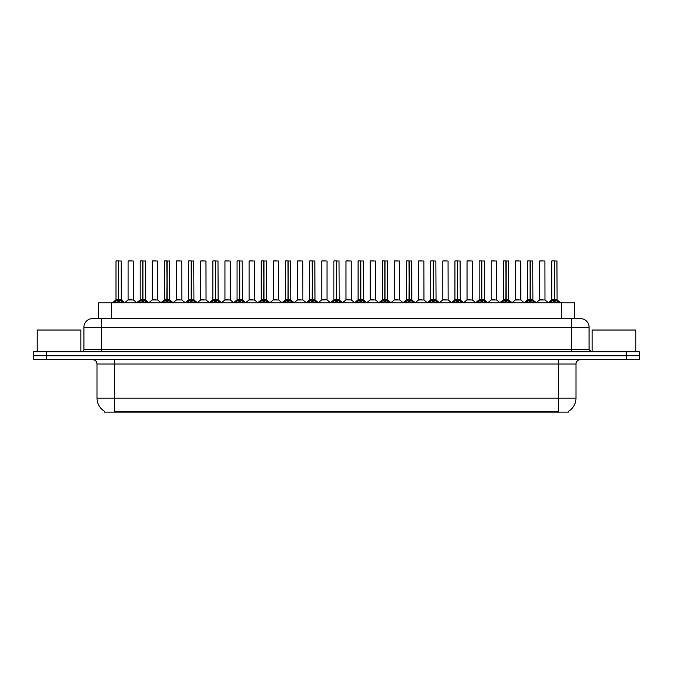 <?xml version="1.0" encoding="UTF-8"?>
<svg xmlns="http://www.w3.org/2000/svg" width="673" height="673" viewBox="0 0 673 673"><rect width="100%" height="100%" fill="white"/><g stroke="black" fill="none" stroke-linecap="round" stroke-linejoin="round"><path stroke-width="1.01" d="M95.911 318.581L98.334 318.581L98.334 302.85L574.666 302.85L574.666 318.581M568.55 411.237L568.55 412.103L104.45 412.103L104.45 411.237M104.576 411.312A15.294 15.294 0 0 1 97.013 398.122L114.494 398.122L114.494 411.312L558.506 411.312L558.506 398.122L575.987 398.122L575.987 364.034A4.366 4.366 0 0 1 580.353 359.66M97.013 398.122L97.013 364.034C96.761 361.376 95.305 359.92 92.647 359.66M568.424 411.312A15.294 15.294 0 0 0 575.987 398.122M639.35 359.66L639.35 355.731L33.65 355.731L33.65 359.66L46.757 359.66L46.757 355.731L33.65 355.731L33.65 351.794L46.757 351.794L46.757 355.731L639.35 355.731L639.35 359.66L46.757 359.66M589.094 327.322L83.906 327.322A8.741 8.741 0 0 1 92.647 318.581L580.353 318.581A8.741 8.741 0 0 1 589.094 327.322L589.094 349.607L591.281 351.794M83.906 327.322L83.906 349.607A2.187 2.187 0 0 1 81.719 351.794M639.35 351.794L639.35 355.731L639.35 351.794L46.757 351.794M114.124 302.85L115.63 301.277L118.49 299.83L118.49 301.353L118.641 260.897L116.067 260.897L118.566 260.897L118.566 299.788L121.586 301.277L123.083 302.85M118.498 260.897L115.983 260.981L115.983 299.788L118.49 299.83M118.717 299.83L118.717 301.353L118.641 299.788L121.224 299.788L118.717 299.796L118.717 260.897M119.012 299.965L121.308 299.965L121.14 260.897M118.49 260.981L118.641 299.788M118.566 260.897L117.733 260.897M118.204 299.965L115.983 299.796L118.608 299.788M121.577 302.858L118.717 301.353M118.49 301.353L115.63 302.858L115.63 301.277M131.37 299.788L130.596 299.788M128.089 260.981L133.33 260.981L133.414 299.965L128.013 299.965L130.713 299.788L128.089 299.796L128.089 260.981L133.33 260.981M131.588 260.897L128.173 260.897M138.335 302.85L139.841 301.277L142.701 299.83L142.701 301.353L142.853 260.897L140.278 260.897L142.777 260.897L142.777 299.788L145.797 301.277L147.294 302.85M142.701 260.897L140.194 260.981L140.194 299.788L142.701 299.83M142.928 299.83L142.928 301.353L142.853 299.788L145.435 299.788L142.928 299.796L142.928 260.897M143.214 299.965L145.519 299.965L145.351 260.897M142.701 260.981L142.853 299.788M142.777 260.897L141.944 260.897M142.415 299.965L140.194 299.796L142.819 299.788M145.797 301.277L145.797 302.85L142.928 301.353M142.701 301.353L139.841 302.858L139.841 301.277M162.546 302.85L164.052 301.277L166.912 299.83L166.912 301.353L167.064 260.897L164.49 260.897L166.988 260.897L166.988 299.788L170.008 301.277L171.506 302.85M166.912 260.897L164.405 260.981L164.405 299.788L166.912 299.83M167.14 299.83L167.14 301.353L167.064 299.788L169.646 299.788L167.14 299.796L167.14 260.897M167.426 299.965L169.731 299.965L169.562 260.897M166.912 260.981L167.064 299.788M166.988 260.897L166.155 260.897M166.626 299.965L164.405 299.796L167.03 299.788M170.008 301.277L170.008 302.85L167.14 301.353M166.912 301.353L164.052 302.858L164.052 301.277M186.758 302.85L188.255 301.277L191.124 299.83L191.124 301.353L191.275 260.897L188.701 260.897L191.199 260.897L191.199 299.788L194.219 301.277L195.717 302.85M191.124 260.897L188.617 260.981L188.617 299.788L191.124 299.83M191.351 299.83L191.351 301.353L191.275 299.788L193.858 299.788L191.351 299.796L191.351 260.897M191.637 299.965L193.942 299.965L193.774 260.897M191.124 260.981L191.275 299.788M191.199 260.897L190.366 260.897M190.838 299.965L188.617 299.796L191.233 299.788M194.219 301.277L194.219 302.85L191.351 301.353M191.124 301.353L188.263 302.858L188.255 301.277M210.969 302.85L212.466 301.277L215.335 299.83L215.335 301.353L215.486 260.897L212.912 260.897L215.41 260.897L215.41 299.788L218.422 301.277L219.928 302.85M215.335 260.897L212.828 260.981L212.828 299.788L215.335 299.83M215.562 299.83L215.562 301.353L215.486 299.788L218.069 299.788L215.562 299.796L215.562 260.897M215.848 299.965L218.153 299.965L217.985 260.897M215.335 260.981L215.486 299.788M215.41 260.897L214.569 260.897M215.049 299.965L212.828 299.796L215.444 299.788M218.422 301.277L218.422 302.85L215.562 301.353M215.335 301.353L212.475 302.858L212.466 301.277M155.581 299.788L154.807 299.788M152.3 260.981L157.541 260.981L157.625 299.965L152.216 299.965L154.925 299.788L152.3 299.796L152.3 260.981L157.541 260.981M155.791 260.897L152.384 260.897M179.792 299.788L179.018 299.788M176.511 260.981L181.752 260.981L181.836 299.965L176.427 299.965L179.136 299.788L176.511 299.796L176.511 260.981L181.752 260.981M180.002 260.897L176.595 260.897M204.003 299.788L203.229 299.788M200.722 260.981L205.963 260.981L206.047 299.965L200.638 299.965L203.339 299.788L200.722 299.796L200.722 260.981L205.963 260.981M204.213 260.897L200.806 260.897M80.844 351.794L80.844 330.031L37.15 330.031L37.15 351.794M635.85 351.794L635.85 330.031L592.156 330.031L592.156 351.794M235.18 302.85L236.677 301.277L239.546 299.83L239.546 301.353L239.697 260.897L237.123 260.897L239.622 260.897L239.622 299.788L242.633 301.277L244.139 302.85M239.546 260.897L237.039 260.981L237.039 299.788L239.546 299.83M239.773 299.83L239.773 301.353L239.697 299.788L242.28 299.788L239.773 299.796L239.765 260.897M240.059 299.965L242.356 299.965L242.196 260.897M239.546 260.981L239.697 299.788M239.622 260.897L238.78 260.897M239.26 299.965L237.039 299.796L239.655 299.788M242.633 301.277L242.633 302.85L239.773 301.353M239.546 301.353L236.686 302.858L236.677 301.277M259.391 302.85L260.888 301.277L263.757 299.83L263.757 301.353L263.909 260.897L261.334 260.897L263.833 260.897L263.833 299.788L266.844 301.277L268.342 302.85M263.757 260.897L261.25 260.981L261.25 299.788L263.757 299.83M263.984 299.83L263.984 301.353L263.909 299.788L266.491 299.788L263.984 299.796L263.976 260.897M264.27 299.965L266.567 299.965L266.407 260.897M263.757 260.981L263.909 299.788M263.833 260.897L262.992 260.897M263.463 299.965L261.25 299.796L263.866 299.788M266.844 301.277L266.844 302.85L263.984 301.353M263.757 301.353L260.897 302.858M283.602 302.85L285.1 301.277L287.968 299.83L287.968 301.353L288.12 260.897L285.545 260.897L288.044 260.897L288.044 299.788L291.056 301.277L292.553 302.85M287.968 260.897L285.453 260.981L285.453 299.788L287.968 299.83M288.195 299.83L288.195 301.353L288.12 299.788L290.702 299.788L288.195 299.796L288.187 260.897M288.481 299.965L290.778 299.965L290.61 260.897M287.968 260.981L288.12 299.788M288.044 260.897L287.203 260.897M287.674 299.965L285.461 299.796L288.078 299.788M291.047 302.858L288.195 301.353M287.968 301.353L285.108 302.858L285.1 301.277M228.214 299.788L227.44 299.788M224.933 260.981L230.174 260.981L230.259 299.965L224.849 299.965L227.55 299.788L224.933 299.796L224.933 260.981L230.174 260.981M228.425 260.897L225.018 260.897M252.425 299.788L251.652 299.788M249.145 260.981L254.386 260.981L254.461 299.965L249.06 299.965L251.761 299.788L249.145 299.796L249.145 260.981L254.386 260.981M252.636 260.897L249.229 260.897M276.637 299.788L275.863 299.788M273.356 260.981L278.597 260.981L278.672 299.965L273.272 299.965L275.972 299.788L273.356 299.796L273.356 260.981L278.597 260.981M276.847 260.897L273.44 260.897M307.813 302.85L309.311 301.277L312.171 299.83L312.171 301.353L312.331 260.897L309.757 260.897L312.255 260.897L312.255 299.788L315.267 301.277L316.764 302.85M312.179 260.897L309.664 260.981L309.664 299.788L312.171 299.83M312.407 299.83L312.407 301.353L312.331 299.788L314.914 299.788L312.407 299.796L312.398 260.897M312.693 299.965L314.989 299.965L314.821 260.897M312.171 260.981L312.331 299.788M312.255 260.897L311.414 260.897M311.885 299.965L309.673 299.796L312.289 299.788M315.267 301.277L315.267 302.85L312.407 301.353M312.171 301.353L309.319 302.858L309.311 301.277M332.025 302.85L333.522 301.277L336.382 299.83L336.382 301.353L336.542 260.897L333.968 260.897L336.458 260.897L336.458 299.788L339.478 301.277L340.975 302.85M336.391 260.897L333.875 260.981L333.875 299.788L336.382 299.83M336.618 299.83L336.618 301.353L336.542 299.788L339.125 299.788L336.618 299.796L336.609 260.897M336.904 299.965L339.2 299.965L339.032 260.897M336.382 260.981L336.542 299.788M336.458 260.897L335.625 260.897M336.096 299.965L333.875 299.796L336.5 299.788M339.478 301.277L339.478 302.85L336.618 301.353M336.382 301.353L333.53 302.858L333.522 301.277M356.236 302.85L357.733 301.277L360.593 299.83L360.593 301.353L360.745 260.897L358.179 260.897L360.669 260.897L360.669 299.788L363.689 301.277L365.187 302.85M360.602 260.897L358.086 260.981L358.086 299.788L360.593 299.83M360.829 299.83L360.829 301.353L360.745 299.788L363.336 299.788L360.829 299.796L360.821 260.897M361.115 299.965L363.412 299.965L363.243 260.897M360.593 260.981L360.711 299.788L358.086 299.788L354.444 302.85M360.669 260.897L359.836 260.897M363.689 301.277L363.689 302.85L360.829 301.353M360.593 301.353L357.742 302.858L357.733 301.277M380.447 302.85L381.944 301.277L384.805 299.83L384.805 301.353L384.956 260.897L382.39 260.897L384.88 260.897L384.88 299.788L387.9 301.277L389.398 302.85M384.813 260.897L382.298 260.981L382.298 299.788L384.805 299.83M385.032 299.83L385.032 301.353L384.956 299.788L387.547 299.788L387.455 260.897M387.547 260.981L385.032 260.981L385.032 299.788L387.623 299.965L385.326 299.965M384.805 260.981L384.956 299.788M384.88 260.897L384.047 260.897M384.519 299.965L382.298 299.796L384.922 299.788M387.9 301.277L387.9 302.85L385.032 301.353M384.805 301.353L381.953 302.858M404.658 302.85L406.156 301.277L409.016 299.83L409.016 301.353L409.167 260.897L406.593 260.897L409.091 260.897L409.091 299.788L412.112 301.277L413.609 302.85M409.024 260.897L406.509 260.981L406.509 299.788L409.016 299.83M409.243 299.83L409.243 301.353L409.167 299.788L411.75 299.788L409.243 299.796L409.243 260.897M409.537 299.965L411.834 299.965L411.666 260.897M409.016 260.981L409.167 299.788M409.091 260.897L408.259 260.897M408.73 299.965L406.509 299.796L409.134 299.788M412.103 302.858L409.243 301.353M409.016 301.353L406.164 302.858L406.156 301.277M300.848 299.788L300.074 299.788M297.559 260.981L302.808 260.981L302.884 299.965L297.483 299.965L300.183 299.788L297.567 299.796L297.559 260.981L302.808 260.981M301.058 260.897L297.651 260.897M325.059 299.788L324.277 299.788M327.019 260.981L321.77 260.981L327.019 260.981L327.011 299.796M325.269 260.897L321.862 260.897M321.77 260.981L321.77 299.788L324.394 299.788L321.77 299.788L318.346 302.673M349.27 299.788L348.488 299.788M351.23 260.981L345.981 260.981L351.23 260.981L351.306 299.965L345.989 299.796M349.48 260.897L346.073 260.897M345.981 260.981L345.981 299.796M373.481 299.788L372.699 299.788M370.192 260.981L375.441 260.981L375.517 299.965L370.116 299.965L372.817 299.788L370.192 299.796L370.192 260.981L375.441 260.981M373.692 260.897L370.285 260.897M397.684 299.788L396.91 299.788M394.403 260.981L399.644 260.981L399.728 299.965L394.328 299.965L397.028 299.788L394.403 299.796L394.403 260.981L399.644 260.981M397.903 260.897L394.496 260.897M428.861 302.85L430.367 301.277L433.227 299.83L433.227 301.353L433.378 260.897L430.804 260.897L433.303 260.897L433.303 299.788L436.323 301.277L437.82 302.85M433.235 260.897L430.72 260.981L430.72 299.788L433.227 299.83M433.454 299.83L433.454 301.353L433.378 299.788L435.961 299.788L433.454 299.796L433.454 260.897M433.74 299.965L436.045 299.965L435.877 260.897M433.227 260.981L433.378 299.788M433.303 260.897L432.47 260.897M432.941 299.965L430.72 299.796L433.345 299.788M436.323 301.277L436.323 302.85L433.454 301.353M433.227 301.353L430.367 302.858L430.367 301.277M453.072 302.85L454.578 301.277L457.438 299.83L457.438 301.353L457.59 260.897L455.015 260.897L457.514 260.897L457.514 299.788L460.534 301.277L462.031 302.85M457.438 260.897L454.931 260.981L454.931 299.788L457.438 299.83M457.665 299.83L457.665 301.353L457.59 299.788L460.172 299.788L457.665 299.796L457.665 260.897M457.951 299.965L460.256 299.965L460.088 260.897M457.438 260.981L457.59 299.788M457.514 260.897L456.681 260.897M457.152 299.965L454.931 299.796L457.556 299.788M460.534 301.277L460.534 302.85L457.665 301.353M457.438 301.353L454.578 302.858L454.578 301.277M477.283 302.85L478.781 301.277L481.649 299.83L481.649 301.353L481.801 260.897L479.226 260.897L481.725 260.897L481.725 299.788L484.745 301.277L486.243 302.85M481.649 260.897L479.142 260.981L479.142 299.788L481.649 299.83M481.876 299.83L481.876 301.353L481.801 299.788L484.383 299.788L481.876 299.796L481.876 260.897M482.162 299.965L484.467 299.965L484.299 260.897M481.649 260.981L481.767 299.788L479.142 299.788L475.5 302.85M481.725 260.897L480.892 260.897M484.745 301.277L484.745 302.85L481.876 301.353M481.649 301.353L478.789 302.858L478.781 301.277M501.494 302.85L502.992 301.277L505.86 299.83L505.86 301.353L506.012 260.897L503.438 260.897L505.936 260.897L505.936 299.788L508.948 301.277L510.454 302.85M505.86 260.897L503.354 260.981L503.354 299.788L505.86 299.83M506.088 299.83L506.088 301.353L506.012 299.788L508.595 299.788L506.088 299.796L506.088 260.897M506.374 299.965L508.679 299.965L508.51 260.897M505.86 260.981L506.012 299.788M505.936 260.897L505.103 260.897M505.574 299.965L503.354 299.796L505.97 299.788M508.948 301.277L508.948 302.85L506.088 301.353M505.86 301.353L503 302.858L502.992 301.277M525.706 302.85L527.203 301.277L530.072 299.83L530.072 301.353L530.223 260.897L527.649 260.897L530.147 260.897L530.147 299.788L533.159 301.277L534.665 302.85M530.072 260.897L527.565 260.981L527.565 299.788L530.072 299.83M530.299 299.83L530.299 301.353L530.223 299.788L532.806 299.788L530.299 299.796L530.299 260.897M530.585 299.965L532.89 299.965L532.722 260.897M530.072 260.981L530.223 299.788M530.147 260.897L529.306 260.897M529.786 299.965L527.565 299.796L530.181 299.788M533.159 301.277L533.159 302.85L530.299 301.353M530.072 301.353L527.211 302.858L527.203 301.277M549.917 302.85L551.414 301.277L554.283 299.83L554.283 301.353L554.434 260.897L551.86 260.897L554.359 260.897L554.359 299.788L557.37 301.277L558.876 302.85M554.283 260.897L551.776 260.981L551.776 299.788L554.283 299.83M554.51 299.83L554.51 301.353L554.434 299.788L557.017 299.788L554.51 299.796L554.502 260.897M554.796 299.965L557.093 299.965L556.933 260.897M554.283 260.981L554.434 299.788M554.359 260.897L553.517 260.897M553.988 299.965L551.776 299.796L554.392 299.788M557.37 301.277L557.37 302.85L554.51 301.353M554.283 301.353L551.423 302.858M421.895 299.788L421.121 299.788M418.614 260.981L423.855 260.981L423.94 299.965L418.539 299.965L421.239 299.788L418.614 299.796L418.614 260.981L423.855 260.981M422.114 260.897L418.699 260.897M446.106 299.788L445.333 299.788M442.826 260.981L448.067 260.981L448.151 299.965L442.741 299.965L445.45 299.788L442.826 299.796L442.826 260.981L448.067 260.981M446.325 260.897L442.91 260.897M470.318 299.788L469.544 299.788M467.037 260.981L472.278 260.981L472.362 299.965L466.953 299.965L469.661 299.788L467.037 299.796L467.037 260.981L472.278 260.981M470.528 260.897L467.121 260.897M494.529 299.788L493.755 299.788M491.248 260.981L496.489 260.981L496.573 299.965L491.164 299.965L493.864 299.788L491.248 299.796L491.248 260.981L496.489 260.981M494.739 260.897L491.332 260.897M518.74 299.788L517.966 299.788M515.459 260.981L520.7 260.981L520.784 299.965L515.375 299.965L518.075 299.788L515.459 299.796L515.459 260.981L520.7 260.981M518.95 260.897L515.543 260.897M542.951 299.788L542.177 299.788M539.67 260.981L544.911 260.981L544.987 299.965L539.586 299.965L542.287 299.788L539.67 299.796L539.67 260.981L544.911 260.981M543.161 260.897L539.754 260.897M556.756 412.103L556.756 411.237M116.244 412.103L116.244 411.237M111.449 318.581L111.449 302.85M561.551 318.581L561.551 302.85M558.506 359.66L558.506 364.034L97.013 364.034M575.987 364.034L558.506 364.034L558.506 398.122L114.494 398.122L114.494 359.66M626.243 359.66L626.243 351.794M101.387 351.794L101.387 318.581M83.906 349.607L589.094 349.607M571.613 318.581L571.613 351.794M121.224 260.981L118.717 260.981M121.586 301.277L121.586 302.85M122.04 301.672L122.04 302.85M115.167 301.672L115.167 302.85M145.435 260.981L142.928 260.981M146.251 301.672L146.251 302.85M139.378 301.672L139.378 302.85M169.646 260.981L167.14 260.981M170.462 301.672L170.462 302.85M163.589 301.672L163.589 302.85M193.858 260.981L191.351 260.981M194.674 301.672L194.674 302.85M187.801 301.672L187.801 302.85M218.069 260.981L215.562 260.981M218.885 301.672L218.885 302.85M212.012 301.672L212.012 302.85M242.28 260.981L239.773 260.981M243.096 301.672L243.096 302.85M236.223 301.672L236.223 302.85M266.491 260.981L263.984 260.981M267.307 301.672L267.307 302.85M260.888 301.277L260.888 302.85M260.434 301.672L260.434 302.85M290.702 260.981L288.195 260.981M291.056 301.277L291.056 302.85M291.518 301.672L291.518 302.85M284.645 301.672L284.645 302.85M314.914 260.981L312.407 260.981M315.73 301.672L315.73 302.85M308.848 301.672L308.848 302.85M339.125 260.981L336.618 260.981M339.941 301.672L339.941 302.85M333.059 301.672L333.059 302.85M360.307 299.965L358.011 299.965M363.336 260.981L360.829 260.981M364.152 301.672L364.152 302.85M357.27 301.672L357.27 302.85M388.355 301.672L388.355 302.85M381.944 301.277L381.944 302.85M381.482 301.672L381.482 302.85M411.75 260.981L409.243 260.981M412.112 301.277L412.112 302.85M412.566 301.672L412.566 302.85M405.693 301.672L405.693 302.85M327.019 299.796L321.694 299.965M435.961 260.981L433.454 260.981M436.777 301.672L436.777 302.85M429.904 301.672L429.904 302.85M460.172 260.981L457.665 260.981M460.988 301.672L460.988 302.85M454.115 301.672L454.115 302.85M481.363 299.965L479.058 299.965M484.383 260.981L481.876 260.981M485.199 301.672L485.199 302.85M478.326 301.672L478.326 302.85M508.595 260.981L506.088 260.981M509.411 301.672L509.411 302.85M502.538 301.672L502.538 302.85M532.806 260.981L530.299 260.981M533.622 301.672L533.622 302.85M526.749 301.672L526.749 302.85M557.017 260.981L554.51 260.981M557.833 301.672L557.833 302.85M551.414 301.277L551.414 302.85M550.96 301.672L550.96 302.85M115.907 299.965L112.341 302.85M121.308 299.965L124.875 302.85M128.013 299.965L124.656 302.673M133.414 299.965L136.762 302.673M140.11 299.965L136.552 302.85M145.519 299.965L149.078 302.85M164.321 299.965L160.763 302.85M169.731 299.965L173.289 302.85M188.533 299.965L184.974 302.85M193.942 299.965L197.5 302.85M212.744 299.965L209.185 302.85M218.153 299.965L221.711 302.85M152.216 299.965L148.868 302.673M157.625 299.965L160.973 302.673M176.427 299.965L173.079 302.673M181.836 299.965L185.184 302.673M200.638 299.965L197.29 302.673M206.047 299.965L209.396 302.673M236.955 299.965L233.388 302.85M242.356 299.965L245.923 302.85M261.166 299.965L257.599 302.85M266.567 299.965L270.134 302.85M285.377 299.965L281.81 302.85M290.778 299.965L294.345 302.85M224.849 299.965L221.501 302.673M230.259 299.965L233.607 302.673M249.06 299.965L245.712 302.673M254.461 299.965L257.818 302.673M273.272 299.965L269.923 302.673M278.672 299.965L282.029 302.673M309.588 299.965L306.022 302.85M314.989 299.965L318.556 302.85M333.8 299.965L330.233 302.85M339.2 299.965L342.767 302.85M363.412 299.965L366.978 302.85M382.222 299.965L378.655 302.85M387.623 299.965L391.19 302.85M406.433 299.965L402.866 302.85M411.834 299.965L415.401 302.85M297.483 299.965L294.135 302.673M302.884 299.965L306.24 302.673M327.095 299.965L330.451 302.673M345.905 299.965L342.549 302.673M351.306 299.965L354.654 302.673M370.116 299.965L366.76 302.673M375.517 299.965L378.865 302.673M394.328 299.965L390.971 302.673M399.728 299.965L403.077 302.673M430.644 299.965L427.077 302.85M436.045 299.965L439.612 302.85M454.847 299.965L451.289 302.85M460.256 299.965L463.815 302.85M484.467 299.965L488.026 302.85M503.269 299.965L499.711 302.85M508.679 299.965L512.237 302.85M527.481 299.965L523.922 302.85M532.89 299.965L536.448 302.85M551.692 299.965L548.125 302.85M557.093 299.965L560.659 302.85M418.539 299.965L415.182 302.673M423.94 299.965L427.288 302.673M442.741 299.965L439.393 302.673M448.151 299.965L451.499 302.673M466.953 299.965L463.604 302.673M472.362 299.965L475.71 302.673M491.164 299.965L487.816 302.673M496.573 299.965L499.921 302.673M515.375 299.965L512.027 302.673M520.784 299.965L524.132 302.673M539.586 299.965L536.238 302.673M544.987 299.965L548.344 302.673"/></g></svg>

